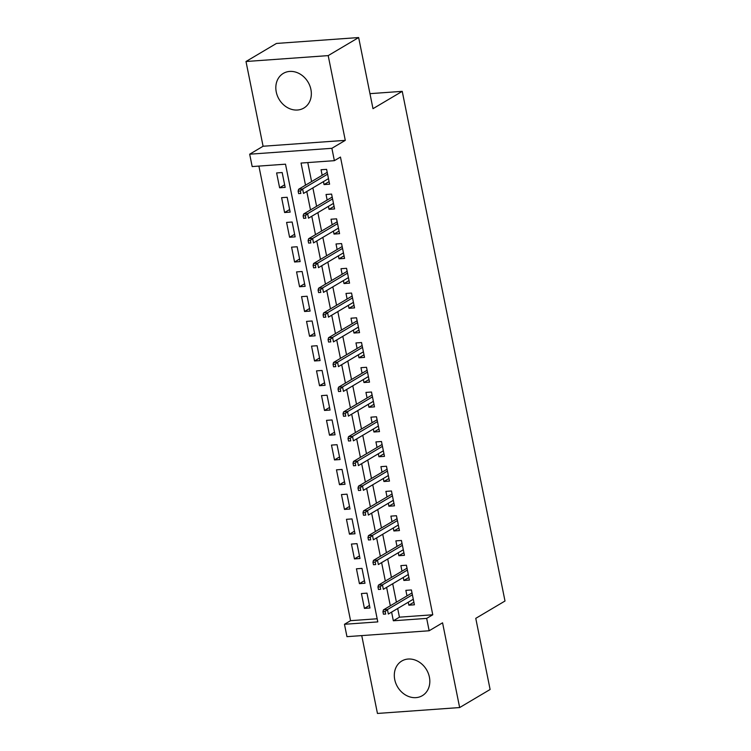 <?xml version="1.0" encoding="UTF-8"?>
<svg xmlns="http://www.w3.org/2000/svg" width="751" height="751" viewBox="0 0 751 751"><rect width="100%" height="100%" fill="white"/><g stroke="black" fill="none" stroke-linecap="round" stroke-linejoin="round"><path stroke-width="1.13" d="M276.255 91.969A20.146 16.841 -120.7 0 0 303.855 108.05A20.146 16.841 -120.7 0 0 310.914 89.482A20.146 16.841 -120.7 0 0 283.305 73.401A20.146 16.841 -120.7 0 0 276.255 91.969M394.735 679.58A20.146 16.841 -120.7 0 0 422.344 695.661A20.146 16.841 -120.7 0 0 429.394 677.092A20.146 16.841 -120.7 0 0 401.794 661.011A20.146 16.841 -120.7 0 0 394.735 679.58M397.683 608.498L399.438 617.172L432.764 614.778L426.671 618.392L429.159 630.765L346.962 636.66L344.465 624.288L377.791 621.894L285.502 164.178L252.176 166.572L249.679 154.199L331.886 148.304L334.373 160.667L301.048 163.061L305.516 185.187M263.085 146.248L345.282 140.353L328.196 55.612L358.649 37.55L276.452 43.445L245.999 61.507L263.085 146.248L249.679 154.199M361.747 635.599L377.453 713.45L459.65 707.555L442.564 622.814L429.159 630.765M258.898 166.084L350.557 620.673L344.465 624.288M328.196 55.612L245.999 61.507M358.649 37.55L372.994 108.679L402.236 91.34L505.001 601.016L475.768 618.355L490.112 689.493L459.65 707.555M323.446 181.62L324.047 184.586L329.595 184.192L326.61 169.351L321.053 169.745L322.17 175.302M328.431 206.365L329.032 209.332L334.589 208.938L331.595 194.087L326.037 194.49L327.164 200.048M333.425 231.101L334.026 234.077L339.574 233.674L336.579 218.832L331.031 219.226L332.149 224.784M338.41 255.847L339.011 258.813L344.568 258.419L341.574 243.568L336.016 243.972L337.143 249.529M343.404 280.583L344.005 283.559L349.553 283.155L346.558 268.314L341.01 268.708L342.127 274.275M348.389 305.328L348.99 308.295L354.547 307.901L351.552 293.059L345.995 293.453L347.112 299.011M353.383 330.065L353.974 333.04L359.532 332.646L356.537 317.795L350.989 318.199L352.106 323.756M358.368 354.81L358.969 357.786L364.517 357.382L361.531 342.54L355.974 342.935L357.091 348.492M363.353 379.555L363.953 382.522L369.511 382.128L366.516 367.277L360.959 367.68L362.085 373.238M368.347 404.291L368.948 407.267L374.496 406.864L371.501 392.022L365.953 392.416L367.07 397.974M373.331 429.037L373.932 432.003L379.49 431.609L376.495 416.767L370.938 417.162L372.064 422.719M378.326 453.773L378.917 456.749L384.474 456.355L381.48 441.504L375.932 441.907L377.049 447.465M383.31 478.518L383.911 481.494L389.469 481.091L386.474 466.249L380.917 466.643L382.034 472.201M388.305 503.264L388.896 506.23L394.453 505.836L391.459 490.985L385.901 491.389L387.028 496.946M393.289 528L393.89 530.976L399.438 530.572L396.453 515.73L390.895 516.125L392.013 521.682M398.274 552.745L398.875 555.712L404.432 555.318L401.438 540.467L395.88 540.87L397.007 546.428M403.268 577.481L403.869 580.457L409.417 580.054L406.422 565.212L400.874 565.616L401.992 571.173M369.454 605.4L364.423 608.385L361.428 593.543L366.986 593.14L369.971 607.991L364.423 608.385M364.47 580.654L359.429 583.64L356.443 568.798L361.991 568.404L364.986 583.245L359.429 583.64M359.476 555.918L354.444 558.904L351.449 544.053L357.007 543.658L360.001 558.5L354.444 558.904M354.491 531.173L349.459 534.158L346.464 519.317L352.012 518.913L355.007 533.764L349.459 534.158M349.497 506.437L344.465 509.422L341.47 494.571L347.028 494.177L350.022 509.018L344.465 509.422M344.512 481.691L339.48 484.677L336.486 469.835L342.034 469.431L345.028 484.282L339.48 484.677M339.518 456.955L334.486 459.931L331.491 445.09L337.049 444.695L340.043 459.537L334.486 459.931M334.533 432.21L329.501 435.195L326.507 420.353L332.064 419.95L335.049 434.791L329.501 435.195M329.548 407.464L324.507 410.45L321.522 395.608L327.07 395.214L330.065 410.055L324.507 410.45M324.554 382.728L319.522 385.714L316.528 370.863L322.085 370.468L325.08 385.31L319.522 385.714M319.569 357.983L314.538 360.968L311.543 346.127L317.091 345.723L320.086 360.574L314.538 360.968M314.575 333.247L309.543 336.232L306.549 321.381L312.106 320.987L315.101 335.828L309.543 336.232M309.59 308.501L304.559 311.487L301.564 296.645L307.121 296.241L310.107 311.092L304.559 311.487M304.596 283.756L299.565 286.741L296.57 271.9L302.127 271.505L305.122 286.347L299.565 286.741M299.611 259.02L294.58 262.005L291.585 247.154L297.143 246.76L300.137 261.601L294.58 262.005M294.627 234.274L289.586 237.26L286.6 222.418L292.148 222.014L295.143 236.865L289.586 237.26M289.633 209.538L284.601 212.524L281.606 197.673L287.164 197.278L290.158 212.12L284.601 212.524M350.557 620.673L377.162 618.768M285.164 187.384L282.169 172.533L276.621 172.937L279.616 187.778L285.164 187.384M432.764 614.778L340.466 157.062L334.373 160.667M307.779 162.582L311.599 181.573M312.876 187.891L316.593 206.309M317.87 212.627L321.578 231.055M322.855 237.372L326.572 255.8M327.84 262.108L331.557 280.536M332.834 286.854L336.551 305.281M337.819 311.599L341.536 330.018M342.813 336.335L346.521 354.763M347.797 361.081L351.515 379.508M352.792 385.817L356.5 404.245M357.776 410.562L361.494 428.99M362.761 435.298L366.479 453.726M367.755 460.044L371.473 478.471M372.74 484.789L376.458 503.208M377.734 509.525L381.442 527.953M382.719 534.271L386.436 552.698M387.713 559.007L391.421 577.435M392.698 583.752L396.415 602.18M408.253 602.227L408.854 605.193L414.411 604.799L411.417 589.957L405.859 590.352L406.986 595.909M402.236 91.34L369.971 93.659M345.282 140.353L331.886 148.304M391.6 612.103L393.346 620.777L426.671 618.392M306.784 191.496L310.501 209.923M311.778 216.241L315.486 234.669M316.762 240.987L320.48 259.405M321.757 265.723L325.465 284.15M326.741 290.468L330.459 308.896M331.726 315.204L335.444 333.632M336.72 339.95L340.438 358.377M341.705 364.695L345.422 383.113M346.699 389.431L350.407 407.859M351.684 414.176L355.401 432.604M356.678 438.913L360.386 457.34M361.663 463.658L365.38 482.086M366.648 488.394L370.365 506.822M371.642 513.14L375.359 531.567M376.626 537.885L380.344 556.303M381.621 562.621L385.329 581.049M386.605 587.366L390.323 605.794M399.438 617.172L393.346 620.777M413.885 602.218L408.854 605.193M284.648 184.793L279.616 187.778M408.901 577.472L403.869 580.457M403.907 552.727L398.875 555.712M398.922 527.991L393.89 530.976M393.928 503.245L388.896 506.23M388.943 478.509L383.911 481.494M383.958 453.764L378.917 456.749M378.964 429.018L373.932 432.003M373.979 404.282L368.948 407.267M368.985 379.537L363.953 382.522M364 354.801L358.969 357.786M359.006 330.055L353.974 333.04M354.021 305.31L348.99 308.295M349.037 280.574L344.005 283.559M344.042 255.828L339.011 258.813M339.058 231.092L334.026 234.077M334.064 206.347L329.032 209.332M329.079 181.611L324.047 184.586M413.247 599.26L413.641 600.997M411.37 589.957L411.773 591.713M411.801 591.863L411.98 592.952M412.017 592.924L383.442 609.868L387.441 609.587L412.393 594.792M385.169 611.577L382.944 611.736L383.442 614.205L385.667 614.055L385.169 611.577L387.441 609.587L388.342 614.036L413.285 599.242M385.667 614.055L383.442 614.205M383.442 609.868L382.944 611.736M408.262 574.524L408.657 576.252M406.385 565.212L406.986 568.207M407.023 568.188L378.457 585.132L382.456 584.841L407.399 570.047M380.184 586.831L377.96 586.991L378.457 589.469L380.682 589.31L380.184 586.831L382.456 584.841L383.348 589.3L408.3 574.496M380.682 589.31L378.457 589.469M378.457 585.132L377.96 586.991M401.4 540.476L402.001 543.461L373.463 560.387L377.462 560.105L378.363 564.555L403.306 549.76L403.662 551.516M375.19 562.095L372.965 562.255L373.472 564.724L375.688 564.564L375.19 562.095L377.462 560.105L402.414 545.301M375.688 564.564L373.472 564.724M373.463 560.387L372.965 562.255M398.283 525.043L398.678 526.77M396.406 515.73L396.8 517.495M396.838 517.636L397.007 518.725M397.044 518.697L368.478 535.641L372.477 535.36L397.42 520.565M370.205 537.35L367.981 537.509L368.478 539.988L370.703 539.828L370.205 537.35L372.477 535.36L373.369 539.809L398.321 525.015M370.703 539.828L368.478 539.988M368.478 535.641L367.981 537.509M393.646 502.034L393.299 500.297M391.421 490.994L391.815 492.75M391.844 492.9L392.022 493.98M392.06 493.961L363.484 510.905L367.483 510.614L392.435 495.82M365.211 512.614L362.996 512.773L363.493 515.242L365.709 515.083L365.211 512.614L367.483 510.614L368.384 515.073L393.336 500.279M365.709 515.083L363.493 515.242M363.484 510.905L362.996 512.773M388.305 475.552L388.699 477.289M386.427 466.249L386.831 468.014M386.859 468.155L387.037 469.244M387.075 469.215L358.499 486.16L362.498 485.878L387.45 471.084M360.227 487.868L358.002 488.028L358.499 490.506L360.724 490.347L360.227 487.868L362.498 485.878L363.4 490.328L388.342 475.533M360.724 490.347L358.499 490.506M358.499 486.16L358.002 488.028M383.32 450.816L383.705 452.543M381.442 441.504L381.837 443.268M381.865 443.419L382.043 444.498M382.081 444.479L353.514 461.424L357.504 461.133L382.456 446.338M355.232 463.123L353.017 463.283L353.514 465.761L355.739 465.601L355.232 463.123L357.504 461.133L358.405 465.592L383.357 450.788M355.739 465.601L353.514 465.761M353.514 461.424L353.017 463.283M378.326 426.07L378.72 427.807M376.448 416.767L376.852 418.523M376.88 418.673L377.058 419.753M377.096 419.734L348.52 436.678L352.519 436.397L377.471 421.593M350.248 438.387L348.023 438.546L348.52 441.015L350.745 440.856L350.248 438.387L352.519 436.397L353.421 440.846L378.363 426.052M350.745 440.856L348.52 441.015M348.52 436.678L348.023 438.546M373.341 401.334L373.735 403.062M371.463 392.022L372.064 395.017M372.102 394.998L343.536 411.942L347.535 411.651L372.477 396.857M345.263 413.641L343.038 413.801L343.536 416.279L345.76 416.12L345.263 413.641L347.535 411.651L348.426 416.101L373.378 401.306M345.76 416.12L343.536 416.279M343.536 411.942L343.038 413.801M367.117 370.252L338.541 387.197L342.54 386.906L343.442 391.365L368.384 376.57L368.741 378.326M366.479 367.286L366.873 369.041M366.901 369.192L367.079 370.271M340.269 388.905L338.044 389.065L338.551 391.534L340.766 391.374L340.269 388.905L342.54 386.906L367.492 372.111M340.766 391.374L338.551 391.534M338.541 387.197L338.044 389.065M363.362 351.844L363.756 353.58M361.484 342.54L361.879 344.305M361.916 344.446L362.085 345.535M362.123 345.507L333.557 362.451L337.556 362.17L362.498 347.375M335.284 364.16L333.059 364.319L333.557 366.798L335.781 366.638L335.284 364.16L337.556 362.17L338.448 366.619L363.4 351.825M335.781 366.638L333.557 366.798M333.557 362.451L333.059 364.319M358.725 328.844L358.377 327.107M356.5 317.804L356.894 319.56M356.922 319.71L357.1 320.79M357.138 320.771L328.562 337.715L332.562 337.424L357.514 322.63M330.29 339.424L328.074 339.574L328.572 342.052L330.787 341.893L330.29 339.424L332.562 337.424L333.463 341.883L358.415 327.089M330.787 341.893L328.572 342.052M328.562 337.715L328.074 339.574M353.383 302.362L353.777 304.099M351.506 293.059L351.909 294.814M351.937 294.965L352.116 296.054M352.153 296.025L323.578 312.97L327.577 312.688L352.529 297.894M325.305 314.678L323.08 314.838L323.578 317.307L325.803 317.147L325.305 314.678L327.577 312.688L328.478 317.138L353.421 302.343M325.803 317.147L323.578 317.307M323.578 312.97L323.08 314.838M348.398 277.626L348.783 279.353M346.521 268.314L346.915 270.078M346.943 270.229L347.122 271.308M347.159 271.289L318.593 288.234L322.583 287.943L347.535 273.148M320.311 289.933L318.095 290.093L318.593 292.571L320.818 292.411L320.311 289.933L322.583 287.943L323.484 292.392L348.436 277.598M320.818 292.411L318.593 292.571M318.593 288.234L318.095 290.093M343.404 252.88L343.798 254.617M341.527 243.577L341.93 245.333M341.958 245.483L342.137 246.563M342.174 246.544L313.599 263.488L317.598 263.197L342.55 248.403M315.326 265.197L313.101 265.356L313.599 267.825L315.824 267.666L315.326 265.197L317.598 263.197L318.499 267.656L343.442 252.862M315.824 267.666L313.599 267.825M313.599 263.488L313.101 265.356M338.419 228.144L338.814 229.872M336.542 218.832L337.143 221.827M337.18 221.798L308.614 238.743L312.613 238.461L337.556 223.667M310.341 240.451L308.117 240.611L308.614 243.089L310.839 242.93L310.341 240.451L312.613 238.461L313.505 242.911L338.457 228.116M310.839 242.93L308.614 243.089M308.614 238.743L308.117 240.611M333.425 203.399L333.82 205.126M331.557 194.096L331.951 195.851M331.98 196.002L332.158 197.081M332.195 197.062L303.62 214.007L307.619 213.716L332.571 198.921M305.347 215.715L303.122 215.875L303.629 218.344L305.845 218.184L305.347 215.715L307.619 213.716L308.52 218.175L333.472 203.38M305.845 218.184L303.629 218.344M303.62 214.007L303.122 215.875M328.44 178.654L328.835 180.39M326.563 169.351L326.957 171.106M326.995 171.256L327.164 172.345M327.201 172.317L298.635 189.261L302.634 188.98L327.577 174.185M300.362 190.97L298.138 191.129L298.635 193.608L300.86 193.448L300.362 190.97L302.634 188.98L303.526 193.429L328.478 178.635M300.86 193.448L298.635 193.608M298.635 189.261L298.138 191.129"/></g></svg>
